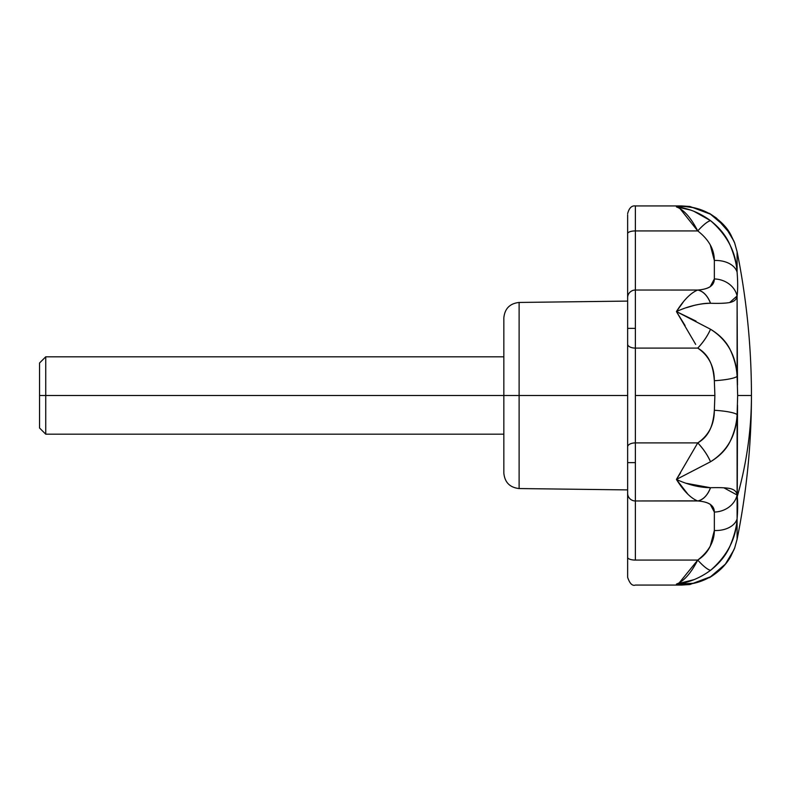 <?xml version="1.0" encoding="UTF-8"?>
<svg xmlns="http://www.w3.org/2000/svg" width="791" height="791" viewBox="0 0 791 791"><rect width="100%" height="100%" fill="white"/><g stroke="black" fill="none" stroke-linecap="round" stroke-linejoin="round"><path stroke-width="1.19" d="M737.519 405.18L737.261 496.58C746.704 463.219 751.44 429.523 751.45 395.5C751.44 347.101 746.655 299.166 737.093 251.716C746.655 299.166 751.44 347.101 751.45 395.5C751.44 443.899 746.655 491.834 737.093 539.284C746.655 491.834 751.44 443.899 751.45 395.5C751.44 429.523 746.704 463.219 737.261 496.58C737.855 502.601 737.795 510.017 737.093 518.817L737.093 539.284L737.093 518.817C736.678 526.786 734.256 536.021 729.826 546.522C725.94 555.361 719.503 563.301 710.526 570.351L710.239 570.558M627.639 505.083L627.639 489.906L519.114 488.551L519.114 395.5L503.837 395.5L503.837 473.077L503.837 395.5L519.114 395.5L519.114 488.551C509.839 487.523 504.737 482.362 503.837 473.077M627.639 395.5L519.114 395.5L627.639 395.5M627.639 214.766L627.639 328.354L635.381 328.354L635.381 290.03A7.742 7.663 180 0 0 627.639 297.693L627.639 446.381M697.652 290.05L635.381 290.03L635.381 348.099L697.741 348.099C703.328 351.283 707.49 355.881 710.239 361.902C712.404 366.668 713.769 372.937 714.342 380.718L714.886 395.5L635.381 395.5L714.886 395.5L714.342 410.282C713.769 418.063 712.394 424.342 710.229 429.108C707.49 435.119 703.328 439.717 697.741 442.901L635.381 442.901A7.742 3.945 0 0 0 627.639 446.846L627.639 462.646L635.381 462.646L635.381 442.901A7.742 3.945 180 0 0 627.639 446.846L627.639 576.56M697.118 444.018L697.741 442.901L635.381 442.901L635.381 395.5L635.381 500.97L697.385 500.861M751.45 395.5L737.657 395.5L751.45 395.5M694.023 579.635L676.414 584.104L694.023 583.244L710.526 576.768C719.523 570.983 725.96 564.715 729.846 557.971L734.671 547.985L737.093 539.284M686.459 483.341L710.526 487.731C719.523 487.464 725.96 487.721 729.846 488.502C734.256 489.451 736.678 491.616 737.093 495.018L737.093 414.593C736.678 423.709 734.256 432.855 729.826 442.031C725.94 449.743 719.503 456.318 710.526 461.756L676.414 479.435L680.557 472.899M627.639 344.154L627.639 328.354L635.381 328.354L635.381 348.099A7.742 3.945 180 0 1 627.639 344.154A7.742 3.945 0 0 0 635.381 348.099L635.381 395.5L635.381 348.099L697.741 348.099C703.239 342.285 707.51 335.997 710.526 329.244C719.523 334.692 725.96 341.277 729.846 349.009C734.256 358.175 736.678 367.311 737.093 376.407L737.093 295.982C736.678 299.384 734.256 301.559 729.826 302.498C725.94 303.279 719.503 303.536 710.526 303.269C706.383 303.082 700.875 303.813 694.023 305.455L686.39 307.709M685.075 325.556L676.414 311.565L696.011 321.116M694.023 211.365L710.526 220.649C719.523 227.709 725.96 235.669 729.846 244.518C734.256 255.009 736.678 264.224 737.093 272.183L737.093 251.716L737.093 272.183C737.865 281.784 737.865 289.724 737.093 295.982L737.489 385.019M737.093 251.716L734.671 243.015L729.826 232.999C725.94 226.266 719.503 220.007 710.526 214.232L694.023 207.756L686.153 206.678M710.239 244.775L714.342 260.496L714.342 278.936L710.229 286.678C707.47 288.507 703.308 289.625 697.741 290.03L635.381 290.03L635.381 205.937L635.381 230.923L697.741 230.923C703.258 224.871 707.52 221.45 710.526 220.649C699.61 212.72 688.239 208.132 676.414 206.896C688.239 205.522 699.61 207.964 710.526 214.232L689.93 206.481L681.437 205.927L676.414 206.896L690.464 210.02M627.639 297.693A7.742 7.663 0 0 1 635.381 290.03L635.381 230.923L697.741 230.923L680.042 208.686M710.526 329.244A23.216 7.613 125.8 0 1 697.741 348.099C708.776 355.624 714.313 366.5 714.342 380.718A23.216 3.688 -3.4 0 0 737.093 376.407C736.203 355.584 727.344 339.863 710.526 329.244L676.414 311.565L695.675 344.382M676.414 206.896C683.8 209.664 690.909 217.673 697.741 230.923C708.776 239.505 714.313 249.363 714.342 260.496L714.342 278.936C714.313 285.531 708.776 289.229 697.741 290.03C690.869 292.749 683.76 299.927 676.414 311.565L683.108 302.281M687.557 493.782L676.414 479.435C683.75 491.132 690.85 498.31 697.741 500.97C703.318 501.375 707.48 502.493 710.239 504.332L714.342 512.064L714.342 530.504L710.249 546.205C707.48 551.92 703.318 556.538 697.741 560.077L635.381 560.077L635.381 500.97L697.741 500.97C703.239 499.734 707.51 495.314 710.526 487.731C699.521 487.563 688.14 484.804 676.414 479.435L710.526 461.756C727.325 451.177 736.174 435.455 737.093 414.593L737.657 395.5L737.093 376.407A23.216 3.688 176.6 0 1 714.342 380.718L714.886 395.5L714.342 410.282A23.216 3.688 3.4 0 1 737.093 414.593A23.216 3.688 -176.6 0 0 714.342 410.282C714.313 424.51 708.776 435.386 697.741 442.901A23.216 7.613 54.2 0 1 710.526 461.756C707.51 455.003 703.239 448.715 697.741 442.901L676.414 479.435M679.291 582.759L697.741 560.077L635.381 560.077A7.742 2.739 180 0 1 627.639 557.339L627.639 577.331C629.725 583.55 632.306 586.131 635.381 585.073L681.624 585.073M627.639 557.339A7.742 2.739 0 0 0 635.381 560.077L635.381 500.97A7.742 7.663 180 0 1 627.639 493.307L627.639 557.339M635.381 500.97L635.381 462.646L627.639 462.646L627.639 493.307A7.742 7.663 0 0 0 635.381 500.97M635.381 230.923A7.742 2.739 180 0 0 627.639 233.661A7.742 2.739 0 0 1 635.381 230.923M627.639 222.182L627.639 233.661M627.639 285.917L627.639 301.094L519.114 302.449L519.114 395.5L519.114 302.449C509.839 303.477 504.737 308.638 503.837 317.923L503.837 395.5L45.74 395.5L45.74 434.19L45.74 395.5L39.55 395.5L39.55 428L39.55 363L39.55 395.5L45.74 395.5L45.74 356.81L45.74 395.5L503.837 395.5L503.837 317.923M709.319 213.283A23.216 10.817 120 0 1 710.526 214.232L725.357 226.849L733.999 241.285M733.959 549.794L725.367 564.131L710.526 576.768C699.61 583.036 688.239 585.478 676.414 584.104L681.447 585.073L689.93 584.519L710.526 576.768A23.216 10.817 60 0 1 709.319 577.717M710.526 487.731A23.216 14.782 96.6 0 1 697.741 500.97C708.785 501.781 714.322 505.479 714.342 512.064A23.216 20.19 -6.8 0 0 737.093 495.018L723.854 487.8M737.093 495.018A23.216 20.19 173.2 0 1 714.342 512.064L714.342 530.504A23.216 15.583 4.5 0 0 737.093 518.817L737.093 495.018M737.093 518.817A23.216 15.583 -175.5 0 1 714.342 530.504C714.322 541.617 708.785 551.475 697.741 560.077A23.216 5.28 51.9 0 0 710.526 570.351C727.325 555.727 736.174 538.552 737.093 518.817M710.526 570.351C707.52 569.55 703.258 566.129 697.741 560.077C690.909 573.327 683.8 581.336 676.414 584.104C688.239 582.868 699.61 578.28 710.526 570.351M729.668 302.528L737.093 295.982A23.216 20.19 -173.2 0 0 714.342 278.936A23.216 20.19 6.8 0 1 737.093 295.982C737.845 289.654 737.845 281.715 737.093 272.183A23.216 15.583 175.5 0 0 714.342 260.496A23.216 15.583 -4.5 0 1 737.093 272.183C736.203 252.487 727.344 235.313 710.526 220.649A23.216 5.28 128.1 0 0 697.741 230.923M697.741 290.03A23.216 14.782 83.4 0 1 710.526 303.269C707.51 295.676 703.239 291.266 697.741 290.03M676.414 311.565C688.17 306.226 699.541 303.457 710.526 303.269M681.624 205.927L635.381 205.927C631.663 205.472 629.082 208.053 627.639 213.669M709.359 213.303L716.488 218.118L730.429 233.978L734.602 242.778M734.582 548.272L730.577 556.785C725.871 565.041 718.801 572.012 709.359 577.697M503.837 434.19L45.74 434.19L39.55 428M39.55 363L45.74 356.81L503.837 356.81"/></g></svg>
